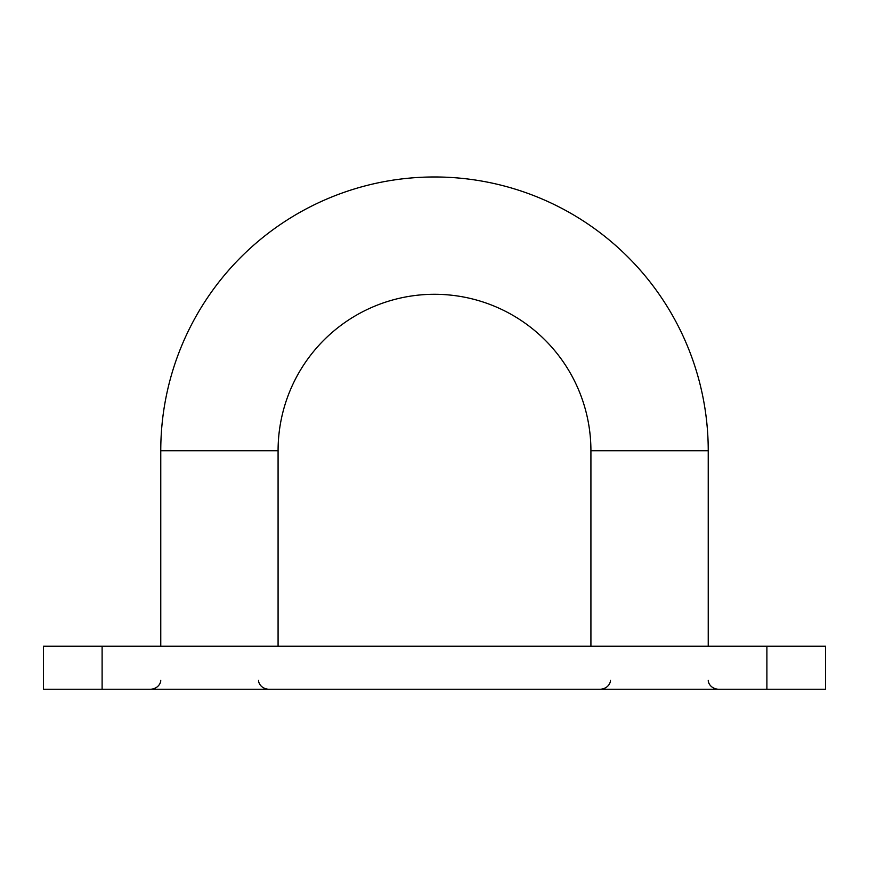 <?xml version="1.0" encoding="UTF-8"?>
<svg xmlns="http://www.w3.org/2000/svg" width="869" height="869" viewBox="0 0 869 869"><rect width="100%" height="100%" fill="white"/><g stroke="black" fill="none" stroke-linecap="round" stroke-linejoin="round"><path stroke-width="1.3" d="M708.235 450.707L590.92 450.707A156.42 156.42 0 0 0 434.5 294.287A156.42 156.42 0 0 0 278.08 450.707L160.765 450.707A273.735 273.735 0 0 1 434.5 176.972A273.735 273.735 0 0 1 708.235 450.707L708.235 646.232M825.55 689.247L766.892 689.247L766.892 646.232L825.55 646.232L825.55 689.247M102.107 689.247L43.45 689.247L43.45 646.232L102.107 646.232L102.107 689.247L766.892 689.247M102.107 646.232L766.892 646.232M258.571 680.405C258.289 681.502 259.885 688.313 268.304 689.247M708.278 680.405C707.985 681.415 709.517 688.281 718.011 689.247M278.08 450.707L278.08 646.232M590.92 450.707L590.92 646.232M160.765 450.707L160.765 646.232M610.429 680.405C610.722 681.415 609.191 688.281 600.696 689.247M160.722 680.405C161.004 681.502 159.407 688.313 150.989 689.247C159.407 688.313 161.004 681.502 160.722 680.405"/></g></svg>
